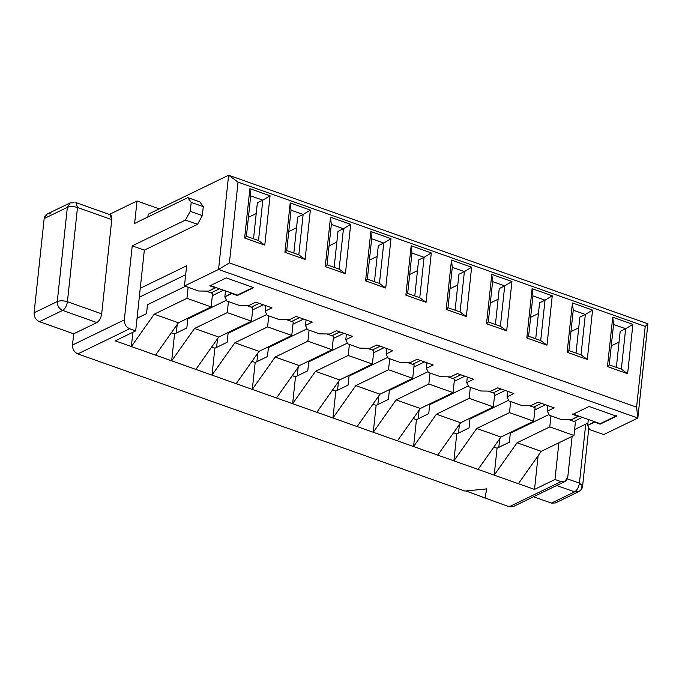 <?xml version="1.0" encoding="UTF-8"?>
<svg xmlns="http://www.w3.org/2000/svg" width="682" height="682" viewBox="0 0 682 682"><rect width="100%" height="100%" fill="white"/><g stroke="black" fill="none" stroke-linecap="round" stroke-linejoin="round"><path stroke-width="1.02" d="M603.741 434.57L637.832 418.032L218.555 269.458L184.455 285.988L198.573 290.992L208.709 291.146L215.529 287.847L209.886 285.843L226.245 277.906L253.661 287.616L237.293 295.553L231.65 293.558L224.838 296.866L226.791 300.992L238.888 305.28L249.024 305.434L255.844 302.126L271.965 307.846L265.153 311.154L267.105 315.28L279.202 319.56L289.339 319.722L296.159 316.414L312.279 322.126L305.468 325.433L307.42 329.568L319.517 333.848L329.653 334.01L336.473 330.702L352.603 336.414L345.783 339.721L347.735 343.847L359.832 348.135L369.968 348.297L376.788 344.99L392.917 350.701L386.097 354.009L388.049 358.135L400.146 362.423L410.283 362.577L417.103 359.278L433.232 364.989L426.412 368.297L428.364 372.423L440.461 376.711L450.597 376.865L457.417 373.557L473.547 379.277L466.727 382.585L468.679 386.711L480.776 390.991L490.912 391.153L497.732 387.845L513.861 393.557L507.041 396.864L508.994 400.999L521.091 405.279L531.227 405.44L538.047 402.133L554.176 407.845L547.356 411.152L549.308 415.278L561.405 419.566L571.542 419.728L578.362 416.421L572.718 414.417L589.086 406.481L616.502 416.199L600.134 424.136L594.491 422.132L587.671 425.44L589.623 429.566L603.741 434.57L589.623 429.566L587.671 425.44L594.534 421.681L578.413 415.969L571.542 419.728L561.405 419.566L549.308 415.278L547.356 411.152L554.176 407.845L538.047 402.133L531.227 405.44L521.091 405.279L508.994 400.999L507.041 396.864L513.861 393.557L497.732 387.845L490.912 391.153L480.776 390.991L468.679 386.711L466.727 382.585L473.547 379.277L457.417 373.557L450.597 376.865L440.461 376.711L428.364 372.423L426.412 368.297L433.232 364.989L417.103 359.278L410.283 362.577L400.146 362.423L388.049 358.135L386.097 354.009L392.917 350.701L376.788 344.99L369.968 348.297L359.832 348.135L347.735 343.847L345.783 339.721L352.603 336.414L336.473 330.702L329.653 334.01L319.517 333.848L307.42 329.568L305.468 325.433L312.279 322.126L296.159 316.414L289.339 319.722L279.202 319.56L267.105 315.28L265.153 311.154L271.965 307.846L255.844 302.126L249.024 305.434L238.888 305.28L226.791 300.992L224.838 296.866L231.701 293.107L215.572 287.395L208.709 291.146L198.573 290.992L184.455 285.988L218.555 269.458L228.623 175.231L148.165 214.259L147.866 217.012L148.165 214.259L228.623 175.231L218.555 269.458L229.408 262.885L636.596 407.171L645.223 326.414L238.044 182.12L229.408 262.885L238.044 182.12L228.623 175.231L647.9 323.805L637.832 418.032L603.741 434.57M515.643 503.64L509.198 506.769L465.883 490.955L509.198 506.769L561.022 481.637L554.969 479.489L534.518 489.412L211.991 375.126L115.241 340.838L135.692 330.915L129.648 328.767L77.825 353.907C74.227 352.185 72.445 349.227 72.497 345.032L73.699 333.813L39.428 321.674C35.831 319.952 34.049 316.994 34.1 312.799L44.168 218.572C44.986 214.651 47.246 213.125 50.937 213.986M464.851 491.049L77.825 353.907L464.851 491.049L486.743 488.9L485.004 498.192L486.743 488.9L464.851 491.049M557.876 499.974L551.431 503.103L533.503 496.752L551.431 503.103L574.611 491.858L556.683 485.507L574.611 491.858L551.431 503.103L555.353 502.975L578.532 491.731L574.611 491.858C577.125 490.239 578.728 487.332 579.427 483.146L585.727 424.161L579.427 483.146L567.339 478.866L579.427 483.146C578.728 487.332 577.125 490.239 574.611 491.858L578.532 491.731C581.158 490.102 582.522 488.159 582.633 485.908L579.427 483.146L582.633 485.908L581.379 487.272M458.492 433.079L459.412 424.468L458.492 433.079M377.862 404.503L378.783 395.892L377.862 404.503M297.233 375.935L298.153 367.325L297.233 375.935M216.603 347.36L217.524 338.749L216.603 347.36M176.288 333.072L177.209 324.462L176.288 333.072M256.918 361.648L257.839 353.037L256.918 361.648M337.547 390.223L338.468 381.605L337.547 390.223M418.177 418.791L419.098 410.18L418.177 418.791M498.806 447.366L499.727 438.756L498.806 447.366M587.918 423.096L574.602 429.549L587.918 423.096M186.621 265.801L184.455 285.988L186.621 265.801L140.253 288.29L186.621 265.801M108.387 214.89C110.808 214.122 111.933 215.7 111.763 219.63L101.686 313.856L111.763 219.63L77.492 207.49L67.424 301.717L101.686 313.856C100.996 318.042 99.393 320.949 96.878 322.569L73.699 333.813L96.878 322.569L62.608 310.429L39.428 321.674L73.699 333.813L72.497 345.032L124.32 319.901L132.231 245.87L185.419 220.073L132.231 245.87L144.328 250.149L197.516 224.352L185.419 220.073L190.227 211.352L191.19 202.384L190.227 211.352L202.324 215.64L203.279 206.672L191.19 202.384L187.814 197.635L134.627 223.432L137.022 200.994L159.256 208.88L137.022 200.994L109.342 214.429L137.022 200.994L134.627 223.432L187.814 197.635L199.911 201.923L203.279 206.672L202.324 215.64L197.516 224.352L144.328 250.149L140.253 288.29L144.328 250.149L132.231 245.87L124.32 319.901C124.269 324.095 126.042 327.053 129.648 328.767L135.692 330.915L140.253 288.29L135.692 330.915L115.241 340.838L155.556 355.117L178.411 322.765L154.217 314.197L131.362 346.55L132.888 332.27L131.362 346.55L154.217 314.197L178.411 322.765L211.139 306.891L186.945 298.324L154.217 314.197L186.945 298.324L188.13 287.293L186.945 298.324L211.139 306.891L212.579 293.43L206.015 291.112L212.579 293.43L211.139 306.891L178.411 322.765L155.556 355.117L195.87 369.405L218.726 337.053L194.532 328.477L171.676 360.838L174.558 333.916L171.335 332.773L174.558 333.916L186.834 327.965L187.789 318.988L226.433 300.242L187.789 318.988L186.834 327.965L174.558 333.916L171.676 360.838L194.532 328.477L218.726 337.053L251.453 321.179L227.259 312.603L194.532 328.477L227.259 312.603L228.444 301.58L227.259 312.603L251.453 321.179L252.894 307.718L246.33 305.391L252.894 307.718L251.453 321.179L218.726 337.053L195.87 369.405L236.185 383.693L259.041 351.341L234.847 342.765L211.991 375.126L214.873 348.204L211.65 347.061L214.873 348.204L227.149 342.245L228.103 333.276L266.747 314.53L228.103 333.276L227.149 342.245L214.873 348.204L211.991 375.126L234.847 342.765L259.041 351.341L291.768 335.467L267.574 326.891L234.847 342.765L267.574 326.891L268.759 315.86L267.574 326.891L291.768 335.467L293.209 322.006L286.653 319.679L293.209 322.006L291.768 335.467L259.041 351.341L236.185 383.693L276.5 397.981L299.355 365.62L275.161 357.053L252.306 389.405L255.187 362.492L251.965 361.349L255.187 362.492L267.463 356.533L268.418 347.564L307.07 328.818L268.418 347.564L267.463 356.533L255.187 362.492L252.306 389.405L275.161 357.053L299.355 365.62L332.083 349.747L307.897 341.179L275.161 357.053L307.897 341.179L309.074 330.148L307.897 341.179L332.083 349.747L333.524 336.286L326.968 333.967L333.524 336.286L332.083 349.747L299.355 365.62L276.5 397.981L316.815 412.269L339.67 379.908L315.476 371.34L292.629 403.693L295.502 376.771L292.28 375.637L295.502 376.771L307.778 370.82L308.733 361.844L347.385 343.106L308.733 361.844L307.778 370.82L295.502 376.771L292.629 403.693L315.476 371.34L339.67 379.908L372.398 364.035L348.212 355.467L315.476 371.34L348.212 355.467L349.389 344.436L348.212 355.467L372.398 364.035L373.838 350.574L367.283 348.255L373.838 350.574L372.398 364.035L339.67 379.908L316.815 412.269L357.129 426.548L379.985 394.196L355.791 385.628L332.944 417.981L335.817 391.059L332.594 389.916L335.817 391.059L348.093 385.108L349.048 376.132L387.7 357.385L349.048 376.132L348.093 385.108L335.817 391.059L332.944 417.981L355.791 385.628L379.985 394.196L412.712 378.322L388.527 369.755L355.791 385.628L388.527 369.755L389.703 358.723L388.527 369.755L412.712 378.322L414.153 364.861L407.597 362.543L414.153 364.861L412.712 378.322L379.985 394.196L357.129 426.548L397.444 440.836L420.3 408.484L396.106 399.908L373.259 432.269L376.132 405.347L372.918 404.204L376.132 405.347L388.408 399.396L389.362 390.419L428.015 371.673L389.362 390.419L388.408 399.396L376.132 405.347L373.259 432.269L396.106 399.908L420.3 408.484L453.027 392.61L428.842 384.034L396.106 399.908L428.842 384.034L430.018 373.011L428.842 384.034L453.027 392.61L454.468 379.149L447.912 376.822L454.468 379.149L453.027 392.61L420.3 408.484L397.444 440.836L437.759 455.124L460.614 422.772L436.42 414.196L413.573 446.557L416.446 419.635L413.232 418.492L416.446 419.635L428.722 413.676L429.677 404.707L468.329 385.961L429.677 404.707L428.722 413.676L416.446 419.635L413.573 446.557L436.42 414.196L460.614 422.772L493.342 406.898L469.156 398.322L436.42 414.196L469.156 398.322L470.333 387.291L469.156 398.322L493.342 406.898L494.782 393.437L488.227 391.11L494.782 393.437L493.342 406.898L460.614 422.772L437.759 455.124L478.073 469.412L500.929 437.06L476.744 428.484L453.888 460.836L456.761 433.923L453.547 432.78L456.761 433.923L469.037 427.964L469.992 418.995L508.644 400.249L469.992 418.995L469.037 427.964L456.761 433.923L453.888 460.836L476.744 428.484L500.929 437.06L533.656 421.178L509.471 412.61L476.744 428.484L509.471 412.61L510.648 401.579L509.471 412.61L533.656 421.178L535.097 407.717L528.541 405.398L535.097 407.717L533.656 421.178L500.929 437.06L478.073 469.412L518.388 483.7L541.244 451.339L517.058 442.771L494.203 475.124L497.076 448.202L493.862 447.068L497.076 448.202L509.352 442.251L510.307 433.275L548.959 414.537L510.307 433.275L509.352 442.251L497.076 448.202L494.203 475.124L517.058 442.771L541.244 451.339L573.971 435.466L549.786 426.898L517.058 442.771L549.786 426.898L550.962 415.867L549.786 426.898L573.971 435.466L575.412 422.005L568.856 419.686L575.412 422.005L573.971 435.466L541.244 451.339L518.388 483.7L534.518 489.412L554.969 479.489L561.022 481.637C564.713 482.498 566.964 480.972 567.782 477.042L572.138 436.361L567.782 477.042L564.943 481.501L561.022 481.637L509.198 506.769L513.12 506.641L564.943 481.501M607.457 366.584L612.734 317.224L632.887 324.368L627.619 373.727L607.457 366.584L627.619 373.727L621.336 369.132L625.65 328.75L613.561 324.462L609.239 364.844L621.336 369.132L609.239 364.844L607.457 366.584L609.239 364.844L613.561 324.462L612.734 317.224L607.457 366.584M526.828 338.008L532.105 288.657L552.258 295.8L546.99 345.152L526.828 338.008L546.99 345.152L540.707 340.557L545.02 300.182L532.923 295.894L528.61 336.277L540.707 340.557L528.61 336.277L526.828 338.008L528.61 336.277L532.923 295.894L532.105 288.657L526.828 338.008M446.199 309.44L451.475 260.081L471.629 267.225L466.352 316.576L446.199 309.44L466.352 316.576L460.077 311.989L464.391 271.607L452.294 267.318L447.98 307.701L460.077 311.989L447.98 307.701L446.199 309.44L447.98 307.701L452.294 267.318L451.475 260.081L446.199 309.44M365.569 280.865L370.846 231.513L390.999 238.649L385.722 288.009L365.569 280.865L385.722 288.009L379.448 283.414L383.761 243.031L371.664 238.751L367.351 279.126L379.448 283.414L367.351 279.126L365.569 280.865L367.351 279.126L371.664 238.751L370.846 231.513L365.569 280.865M284.94 252.289L290.208 202.938L310.37 210.082L305.093 259.433L284.94 252.289L305.093 259.433L298.818 254.838L303.132 214.463L291.035 210.175L286.721 250.558L298.818 254.838L286.721 250.558L284.94 252.289L286.721 250.558L291.035 210.175L290.208 202.938L284.94 252.289M244.625 238.001L249.893 188.65L270.055 195.794L264.778 245.145L244.625 238.001L264.778 245.145L258.504 240.558L262.817 200.176L250.72 195.887L246.407 236.27L258.504 240.558L246.407 236.27L244.625 238.001L246.407 236.27L250.72 195.887L249.893 188.65L244.625 238.001M325.254 266.577L330.523 217.226L350.684 224.369L345.407 273.721L325.254 266.577L345.407 273.721L339.133 269.126L343.447 228.751L331.35 224.463L327.036 264.846L339.133 269.126L327.036 264.846L325.254 266.577L327.036 264.846L331.35 224.463L330.523 217.226L325.254 266.577M405.884 295.153L411.161 245.793L431.314 252.937L426.037 302.297L405.884 295.153L426.037 302.297L419.762 297.702L424.076 257.319L411.979 253.031L407.666 293.413L419.762 297.702L407.666 293.413L405.884 295.153L407.666 293.413L411.979 253.031L411.161 245.793L405.884 295.153M486.513 323.72L491.79 274.369L511.943 281.513L506.666 330.864L486.513 323.72L506.666 330.864L500.392 326.269L504.706 285.894L492.609 281.606L488.295 321.989L500.392 326.269L488.295 321.989L486.513 323.72L488.295 321.989L492.609 281.606L491.79 274.369L486.513 323.72M567.143 352.296L572.42 302.944L592.573 310.08L587.304 359.44L567.143 352.296L587.304 359.44L581.021 354.845L585.335 314.462L573.238 310.182L568.924 350.557L581.021 354.845L568.924 350.557L567.143 352.296L568.924 350.557L573.238 310.182L572.42 302.944L567.143 352.296M616.349 367.368L620.194 331.392L625.65 328.75L620.194 331.392L616.349 367.368M576.034 353.08L579.879 317.113L585.335 314.462L579.879 317.113L576.034 353.08M535.72 338.792L539.564 302.825L545.02 300.182L539.564 302.825L535.72 338.792M495.405 324.504L499.25 288.537L504.706 285.894L499.25 288.537L495.405 324.504M455.09 310.225L458.935 274.249L464.391 271.607L458.935 274.249L455.09 310.225M414.775 295.937L418.62 259.961L424.076 257.319L418.62 259.961L414.775 295.937M374.461 281.649L378.305 245.682L383.761 243.031L378.305 245.682L374.461 281.649M334.146 267.361L337.991 231.394L343.447 228.751L337.991 231.394L334.146 267.361M293.831 253.073L297.676 217.106L303.132 214.463L297.676 217.106L293.831 253.073M253.516 238.794L257.361 202.818L262.817 200.176L257.361 202.818L253.516 238.794M147.474 304.701L185.385 286.321L147.474 304.701L146.519 313.677L147.474 304.701M637.832 418.032L647.9 323.805L645.223 326.414L636.596 407.171L637.832 418.032L636.596 407.171L229.408 262.885L218.555 269.458L637.832 418.032M57.279 301.555L67.356 207.328L44.168 218.572L34.1 312.799L57.279 301.555L34.1 312.799C34.049 316.994 35.831 319.952 39.428 321.674L62.608 310.429L96.878 322.569C99.393 320.949 100.996 318.042 101.686 313.856L67.424 301.717C66.725 305.894 65.122 308.801 62.608 310.429C59.01 308.707 57.237 305.749 57.279 301.555C57.237 305.749 59.01 308.707 62.608 310.429C65.122 308.801 66.725 305.894 67.424 301.717C63.511 300.549 60.135 300.498 57.279 301.555C60.135 300.498 63.511 300.549 67.424 301.717L77.492 207.49L111.763 219.63L110.117 214.702L75.847 202.563L77.492 207.49C73.588 206.322 70.203 206.271 67.356 207.328L57.279 301.555M74.116 202.742L70.195 202.869L67.356 207.328C70.203 206.271 73.588 206.322 77.492 207.49L75.847 202.563M67.356 207.328L70.195 202.869L47.015 214.114L44.168 218.572L67.356 207.328M72.497 345.032C72.445 349.227 74.227 352.185 77.825 353.907L129.648 328.767C126.042 327.053 124.269 324.095 124.32 319.901L72.497 345.032M190.227 211.352L185.419 220.073L197.516 224.352L202.324 215.64L190.227 211.352M187.814 197.635L191.19 202.384L203.279 206.672L199.911 201.923L187.814 197.635M558.899 442.78L554.969 479.489L558.899 442.78M538.107 455.781L534.518 489.412L538.107 455.781M211.019 292.876L219.476 288.776L211.019 292.876M256.219 213.526L248.436 217.302L256.219 213.526M185.666 274.727L139.299 297.216L185.666 274.727M137.048 318.272L146.519 313.677L137.048 318.272M212.341 295.621L223.508 290.208L212.341 295.621M225.469 290.899L224.838 296.866L225.469 290.899M258.504 240.558L264.778 245.145L270.055 195.794L262.817 200.176L258.504 240.558M249.893 188.65L250.72 195.887L262.817 200.176L270.055 195.794L249.893 188.65M251.334 307.164L259.237 303.337L251.334 307.164M296.534 227.814L288.75 231.59L296.534 227.814M252.655 309.909L263.269 304.76L252.655 309.909M265.741 305.638L265.153 311.154L265.741 305.638M298.818 254.838L305.093 259.433L310.37 210.082L303.132 214.463L298.818 254.838M290.208 202.938L291.035 210.175L303.132 214.463L310.37 210.082L290.208 202.938M291.649 321.452L299.551 317.616L291.649 321.452M336.848 242.101L329.065 245.878L336.848 242.101M292.97 324.197L303.584 319.048L292.97 324.197M306.056 319.918L305.468 325.433L306.056 319.918M339.133 269.126L345.407 273.721L350.684 224.369L343.447 228.751L339.133 269.126M330.523 217.226L331.35 224.463L343.447 228.751L350.684 224.369L330.523 217.226M331.964 335.74L339.866 331.904L331.964 335.74M377.163 256.389L369.38 260.157L377.163 256.389M333.285 338.485L343.899 333.336L333.285 338.485M346.371 334.206L345.783 339.721L346.371 334.206M379.448 283.414L385.722 288.009L390.999 238.649L383.761 243.031L379.448 283.414M370.846 231.513L371.664 238.751L383.761 243.031L390.999 238.649L370.846 231.513M372.278 350.028L380.181 346.192L372.278 350.028M417.478 270.669L409.694 274.445L417.478 270.669M373.6 352.764L384.213 347.624L373.6 352.764M386.685 348.493L386.097 354.009L386.685 348.493M419.762 297.702L426.037 302.297L431.314 252.937L424.076 257.319L419.762 297.702M411.161 245.793L411.979 253.031L424.076 257.319L431.314 252.937L411.161 245.793M412.593 364.307L420.504 360.48L412.593 364.307M457.793 284.957L450.009 288.733L457.793 284.957M413.914 367.052L424.528 361.903L413.914 367.052M427 362.781L426.412 368.297L427 362.781M460.077 311.989L466.352 316.576L471.629 267.225L464.391 271.607L460.077 311.989M451.475 260.081L452.294 267.318L464.391 271.607L471.629 267.225L451.475 260.081M452.908 378.595L460.819 374.768L452.908 378.595M498.107 299.245L490.324 303.021L498.107 299.245M454.229 381.34L464.843 376.191L454.229 381.34M467.315 377.069L466.727 382.585L467.315 377.069M500.392 326.269L506.666 330.864L511.943 281.513L504.706 285.894L500.392 326.269M491.79 274.369L492.609 281.606L504.706 285.894L511.943 281.513L491.79 274.369M493.222 392.883L501.134 389.047L493.222 392.883M538.422 313.532L530.639 317.309L538.422 313.532M494.544 395.628L505.166 390.479L494.544 395.628M507.63 391.357L507.041 396.864L507.63 391.357M540.707 340.557L546.99 345.152L552.258 295.8L545.02 300.182L540.707 340.557M532.105 288.657L532.923 295.894L545.02 300.182L552.258 295.8L532.105 288.657M533.546 407.171L541.448 403.335L533.546 407.171M578.737 327.82L570.953 331.588L578.737 327.82M534.859 409.916L545.481 404.767L534.859 409.916M547.944 405.637L547.356 411.152L547.944 405.637M581.021 354.845L587.304 359.44L592.573 310.08L585.335 314.462L581.021 354.845M572.42 302.944L573.238 310.182L585.335 314.462L592.573 310.08L572.42 302.944M573.86 421.459L582.317 417.35L573.86 421.459M619.051 342.1L611.268 345.876L619.051 342.1M588.31 419.473L587.671 425.44L588.31 419.473M621.336 369.132L627.619 373.727L632.887 324.368L625.65 328.75L621.336 369.132M612.734 317.224L613.561 324.462L625.65 328.75L632.887 324.368L612.734 317.224M486.786 488.448L485.055 497.749L486.786 488.448M231.701 293.107L231.65 293.558L237.293 295.553L237.345 295.11L231.701 293.107L237.345 295.11L237.293 295.553L253.661 287.616L226.245 277.906L209.886 285.843L215.529 287.847L215.572 287.395L209.928 285.391L231.701 293.107M253.713 287.173L237.345 295.11L253.713 287.173M594.534 421.681L594.491 422.132L600.134 424.136L600.186 423.684L594.534 421.681L600.186 423.684L600.134 424.136L616.502 416.199L589.086 406.481L572.718 414.417L578.362 416.421L578.413 415.969L572.769 413.965L594.534 421.681M616.545 415.747L600.186 423.684L616.545 415.747M645.223 326.414L647.9 323.805L228.623 175.231L238.044 182.12L645.223 326.414M582.633 485.908L588.83 427.887"/></g></svg>
